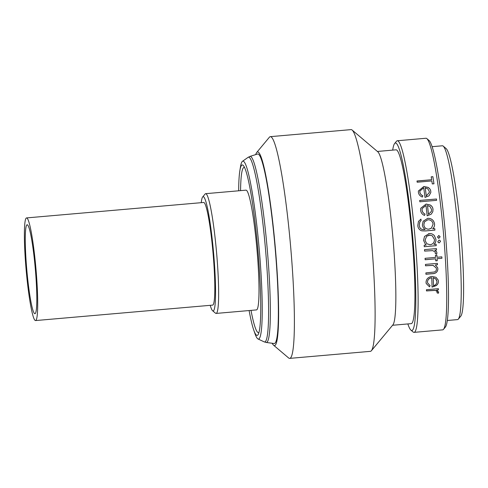 <?xml version="1.0" encoding="UTF-8"?>
<svg xmlns="http://www.w3.org/2000/svg" width="488" height="488" viewBox="0 0 488 488"><rect width="100%" height="100%" fill="white"/><g stroke="black" fill="none" stroke-linecap="round" stroke-linejoin="round"><path stroke-width="0.73" d="M36.033 269.62A51.521 4.935 85 0 1 35.52 320.567A51.521 4.935 85 0 1 26.053 268.864A51.521 4.935 85 0 1 26.565 217.916A51.521 4.935 85 0 1 36.033 269.62M35.52 320.567L212.628 305.116A51.521 4.935 -95 0 0 213.14 254.169A51.521 4.935 -95 0 0 203.673 202.465L26.565 217.916M26.718 268.918A44.652 4.282 85 0 1 27.163 224.761A44.652 4.282 85 0 1 35.368 269.571A44.652 4.282 85 0 1 34.922 313.723A44.652 4.282 85 0 1 26.718 268.918M238.662 190.796A85.546 8.198 85 0 1 239.828 170.891L240.389 167.329A89.298 8.558 85 0 1 242.475 161.296A89.298 8.558 85 0 1 259.348 250.734A89.298 8.558 85 0 1 257.975 338.946A89.298 8.558 85 0 1 254.876 333.365L253.705 329.955A85.546 8.198 85 0 1 249.112 310.551M239.828 170.891A85.546 8.198 85 0 1 243.732 166.018A85.546 8.198 85 0 1 257.981 250.789A85.546 8.198 85 0 1 258.396 334.079A85.546 8.198 85 0 1 253.705 329.955M240.56 190.631A82.868 7.942 85 0 1 244.622 167.646M274.122 343.515A95.142 9.119 -95 0 0 275.262 249.435A95.142 9.119 -95 0 0 257.585 154.001L249.978 156.41A93.397 8.955 85 0 1 267.326 250.1A93.397 8.955 85 0 1 266.21 342.46L274.122 343.515M443.22 146.119L446.16 148.608A84.491 8.101 85 0 1 460.873 233.075A84.491 8.101 85 0 1 460.776 316.169L458.317 319.128A87.242 8.363 -95 0 0 458.415 233.331A87.242 8.363 -95 0 0 443.22 146.119A87.242 8.363 -95 0 0 442.384 145.784L432.13 146.681M447.295 320.5L457.549 319.603A87.242 8.363 -95 0 0 458.317 319.128M430.135 235.051L426.652 236.241L425.03 240.303L426.786 243.756L430.105 244.726C433.021 244.207 434.472 242.463 434.466 239.492L432.234 235.759L429.355 235.051L426.64 236.241L425.017 240.291L426.786 243.756M428.549 233.679L429.233 233.581C431.227 233.435 432.911 234.1 434.29 235.576L435.93 239.346C436.113 241.365 435.436 243.048 433.893 244.396L436.107 244.201A96.173 9.217 85 0 1 436.217 245.671L424.267 246.714A96.173 9.217 85 0 0 424.157 245.244L426.225 245.067L425.505 244.488L423.56 240.377L424.53 236.43L429.245 233.575C431.24 233.435 432.923 234.1 434.302 235.576L435.918 239.34C436.101 241.359 435.418 243.036 433.881 244.384L433.881 244.384M255.724 154.586A97.197 9.315 85 0 1 256.743 152.433A97.197 9.315 85 0 1 275.464 249.453A97.197 9.315 85 0 1 273.567 345.199A97.197 9.315 85 0 1 272.182 343.253M256.743 152.433L269.364 137.262A111.282 10.669 85 0 1 270.34 136.658A111.282 10.669 85 0 1 290.787 248.337A111.282 10.669 85 0 1 289.683 358.381A111.282 10.669 85 0 1 288.615 357.954L273.567 345.199M270.34 136.658L351.061 129.619A111.282 10.669 85 0 1 352.129 130.046A111.282 10.669 85 0 1 371.508 241.292A111.282 10.669 85 0 1 371.38 350.738A111.282 10.669 85 0 1 370.404 351.342L289.683 358.381M352.129 130.046L377.828 151.823A87.242 8.363 85 0 1 393.023 239.035A87.242 8.363 85 0 1 392.925 324.837L371.38 350.738M377.395 151.457L396.061 149.822A87.242 8.363 85 0 1 412.092 237.375A87.242 8.363 85 0 1 411.231 323.642L392.559 325.27M392.694 150.121A94.111 9.022 85 0 1 394.639 143.49A94.111 9.022 85 0 1 412.756 237.424A94.111 9.022 85 0 1 410.92 330.126A94.111 9.022 85 0 1 407.858 323.94M394.639 143.49L396.488 141.27A96.173 9.217 85 0 1 397.33 140.751A96.173 9.217 85 0 1 415.001 237.259A96.173 9.217 85 0 1 414.05 332.365A96.173 9.217 85 0 1 413.123 331.993L410.92 330.126M437.193 292.141C436.931 291.11 436.058 290.543 434.588 290.433L426.469 290.927A96.173 9.217 85 0 0 426.445 289.713L438.389 288.676A96.173 9.217 85 0 1 438.413 289.884L436.656 290.037L438.663 292.239L438.267 293.294L436.986 292.763L437.15 291.885M438.62 291.879L438.248 293.209L436.974 292.678M430.129 285.632L429.47 286.804L426.189 283.498L426.036 282.326C426.231 278.99 428.214 277.025 431.99 276.421L436.028 277.318L438.236 280.13L438.401 281.277C438.456 283.022 437.718 284.474 436.174 285.651L432.057 287.115A96.173 9.217 85 0 0 431.758 277.776C429.068 278.221 427.647 279.642 427.494 282.04L427.616 282.912L430.129 285.632M437.382 263.361A96.173 9.217 85 0 1 437.462 264.764L435.308 264.954L437.626 267.644L437.895 269.047C437.535 272.158 435.583 273.713 432.032 273.725L425.933 274.262A96.173 9.217 85 0 0 425.871 272.902L434.204 272.017C435.754 271.505 436.492 270.48 436.418 268.937L436.229 267.942L433.051 265.362L425.518 265.808A96.173 9.217 85 0 0 425.438 264.404L437.382 263.361A96.032 9.205 85 0 1 437.443 264.722L435.308 264.954M441.841 256.853A96.173 9.217 85 0 1 441.933 258.28L437.108 258.701A96.173 9.217 85 0 1 437.236 260.738L435.766 260.866A96.173 9.217 85 0 0 435.644 258.829L425.164 259.744A96.173 9.217 85 0 0 425.072 258.317L435.552 257.402A96.173 9.217 85 0 0 435.424 255.352L436.888 255.224A96.173 9.217 85 0 1 437.022 257.274L441.841 256.853M436.431 248.593A96.173 9.217 85 0 1 436.534 250.051L434.777 250.204L436.54 251.674L436.949 252.912L436.62 254.211L435.296 253.528L435.211 252.015L432.722 250.643L424.59 251.094A96.173 9.217 85 0 0 424.487 249.636L436.431 248.593A96.032 9.205 85 0 1 436.522 250.027L434.765 250.179M438.669 235.515L440.152 236.765L438.901 238.248L438.309 238.174L438.889 238.242L437.425 237.003L438.974 235.521M440.53 241.389L439.273 242.871L438.309 242.579L437.803 241.627L439.054 240.145L439.871 240.328L440.53 241.389L439.261 242.859L438.303 242.573M397.33 140.751L425.939 138.256A96.173 9.217 85 0 1 426.866 138.623A96.173 9.217 85 0 1 443.61 234.765A96.173 9.217 85 0 1 443.5 329.345A96.173 9.217 85 0 1 442.659 329.864L414.05 332.365M426.866 138.623L429.068 140.489A94.111 9.022 85 0 1 445.459 234.569A94.111 9.022 85 0 1 445.349 327.125L443.5 329.345M210.218 305.323A57.358 5.496 -95 0 0 212.585 310.716A57.358 5.496 -95 0 0 213.701 254.211A57.358 5.496 -95 0 0 202.66 196.963A57.358 5.496 -95 0 0 201.263 202.679M202.66 196.963L205.119 193.998A60.103 5.758 85 0 1 205.649 193.675A60.103 5.758 85 0 1 216.696 253.992A60.103 5.758 85 0 1 216.099 313.43A60.103 5.758 85 0 1 215.519 313.204L212.585 310.716M205.649 193.675L246.007 190.155A60.103 5.758 85 0 1 257.054 250.472A60.103 5.758 85 0 1 256.456 309.911L216.099 313.43M258.994 332.322A82.868 7.942 85 0 1 251.009 310.386M431.843 180.938L417.173 182.219A96.173 9.217 85 0 0 416.984 180.999L431.654 179.718A96.173 9.217 85 0 0 431.203 176.827L432.88 176.68A96.173 9.217 85 0 1 433.966 183.793L432.289 183.939A96.173 9.217 85 0 0 431.843 180.938M422.901 195.792L422.37 197.048C420.046 196.139 418.728 194.566 418.411 192.327L418.375 191.015L423.822 186.501L427.982 187.349C429.617 188.246 430.55 189.558 430.782 191.284L430.8 192.595L429.007 195.847L425.011 197.402A96.173 9.217 85 0 0 423.718 187.801L419.832 191.131L419.851 192.034C420.113 193.766 421.126 195.017 422.901 195.792M436.443 198.964A96.173 9.217 85 0 1 436.614 200.336L419.845 201.8A96.173 9.217 85 0 0 419.674 200.428L436.437 199.012A96.032 9.205 85 0 1 436.595 200.336M425.079 214.116L424.536 215.452C422.23 214.47 420.93 212.768 420.644 210.359L420.741 208.242L426.122 204.051L430.27 205.015C431.892 206.015 432.807 207.449 433.015 209.309L432.825 211.676L431.178 214.208L427.171 215.849A96.173 9.217 85 0 0 426.006 205.478L422.169 208.553L422.09 210.054C422.327 211.92 423.322 213.274 425.079 214.116M434.784 228.64A96.173 9.217 85 0 1 434.924 230.11L425.438 230.94L421.736 230.824C419.308 229.939 417.99 228.164 417.789 225.493L418.466 221.399L420.955 219.1A96.173 9.217 85 0 1 421.107 220.552L419.778 221.997L419.247 225.224C419.582 228.427 421.339 229.86 424.511 229.537L425.127 229.482C423.517 228.378 422.602 226.853 422.382 224.907L423.126 221.271L427.787 218.295C431.551 218.325 433.808 220.192 434.546 223.894C434.729 225.816 434.113 227.463 432.697 228.823L434.771 228.652A96.032 9.205 85 0 1 434.906 230.116M438.413 289.884L436.656 290.037M438.608 291.842L438.645 292.153M437.175 292.062C436.912 291.031 436.046 290.464 434.57 290.354L426.469 290.848M438.376 288.676A96.032 9.205 85 0 1 438.395 289.805M429.47 286.804L426.183 283.467M438.23 280.1L438.383 281.216C438.444 282.949 437.699 284.406 436.156 285.578L432.039 287.042M431.758 277.776L431.74 277.715C429.05 278.16 427.628 279.581 427.482 281.972L427.604 282.845M430.111 285.565L429.452 286.731M436.803 280.563L435.705 278.782L433.216 277.721A96.032 9.205 85 0 1 433.472 285.669L433.49 285.742C435.76 285.004 436.906 283.583 436.937 281.472L435.723 278.843L433.234 277.782A96.173 9.217 85 0 1 433.49 285.742M437.62 267.619L437.876 268.998C437.516 272.103 435.564 273.664 432.02 273.67L425.933 274.201M436.211 267.894L433.039 265.32L425.512 265.765M441.933 258.28L437.095 258.671A96.032 9.205 85 0 1 437.217 260.702L435.766 260.824M435.644 258.829L425.164 259.707M436.876 255.224A96.032 9.205 85 0 1 437.004 257.243L437.022 257.274M441.829 256.853A96.032 9.205 85 0 1 441.915 258.25M436.467 251.564L436.931 252.888L436.608 254.181L435.284 253.498M435.186 251.973L432.71 250.625L424.59 251.07M426.225 245.067L425.499 244.482M436.089 244.207A96.032 9.205 85 0 1 436.205 245.653L424.267 246.696M438.901 238.248L440.133 236.759L438.657 235.509M439.865 240.328L440.511 241.377M418.46 221.412L420.943 219.124A96.032 9.205 85 0 1 421.095 220.564M419.869 221.845L419.235 225.243C419.576 228.439 421.327 229.872 424.499 229.549L425.127 229.482M423.108 221.314L427.775 218.319C431.538 218.349 433.795 220.21 434.534 223.907L434.534 223.907C434.716 225.828 434.1 227.475 432.685 228.835L434.771 228.652M424.487 221.778L423.846 224.87C424.273 227.78 425.945 229.214 428.867 229.165L431.63 228.024M423.846 224.87L423.858 224.852C424.273 227.768 425.951 229.201 428.879 229.159L431.441 228.177L433.088 224.138C432.563 221.235 430.825 219.771 427.878 219.752L424.42 221.881L423.858 224.852M420.741 208.242L426.115 204.1L430.257 205.058C431.88 206.058 432.795 207.485 433.002 209.346L432.819 211.688M422.163 208.596L422.083 210.09C422.315 211.951 423.316 213.305 425.072 214.147M428.47 214.305L431.386 211.402L431.557 209.511L430.093 206.644L427.482 205.539A96.032 9.205 85 0 1 428.47 214.305L431.374 211.438M427.494 205.497A96.173 9.217 85 0 1 428.482 214.275M419.68 200.476L436.437 199.012M418.368 191.064L423.816 186.575L427.976 187.416C429.611 188.313 430.544 189.625 430.77 191.345L430.8 192.626M419.832 191.162L419.845 192.095C420.107 193.821 421.12 195.078 422.889 195.853M426.298 195.981L429.336 192.455L429.318 191.479L427.824 188.838L425.2 187.874A96.032 9.205 85 0 1 426.298 195.981L429.33 192.492M425.207 187.807A96.173 9.217 85 0 1 426.305 195.926M431.215 176.906L432.88 176.68M432.874 176.76A96.032 9.205 85 0 1 433.954 183.793M416.996 181.079L431.654 179.718M242.475 161.296L248.069 157.362A92.738 8.888 85 0 1 265.588 250.24A92.738 8.888 85 0 1 264.161 341.856L266.21 342.46M257.975 338.946L264.161 341.856M248.069 157.362L249.978 156.41"/></g></svg>
